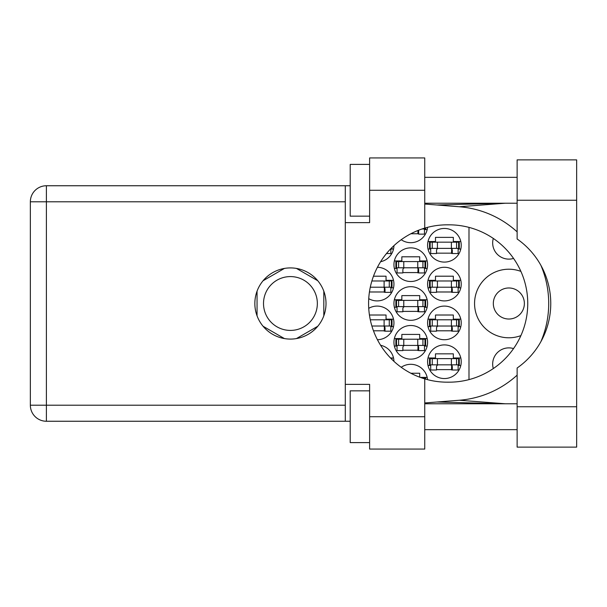 <?xml version="1.0" encoding="UTF-8"?>
<svg xmlns="http://www.w3.org/2000/svg" width="607" height="607" viewBox="0 0 607 607"><rect width="100%" height="100%" fill="white"/><g stroke="black" fill="none" stroke-linecap="round" stroke-linejoin="round"><path stroke-width="0.91" d="M520.897 271.397A34.288 34.288 0 0 0 474.56 303.5A34.288 34.288 0 0 0 520.897 335.603M493.309 368.555A16.177 16.177 0 0 1 513.552 348.577M493.324 303.5A15.524 15.524 0 0 0 508.848 319.024A15.524 15.524 0 0 0 524.372 303.5A15.524 15.524 0 0 0 508.848 287.976A15.524 15.524 0 0 0 493.324 303.5M513.552 258.423A16.177 16.177 0 0 1 493.309 238.445M427.586 361.726A16.821 16.821 0 0 0 444.407 378.548A16.821 16.821 0 0 0 461.229 361.726A16.821 16.821 0 0 0 444.407 344.905A16.821 16.821 0 0 0 427.586 361.726M368.73 298.667A16.821 16.821 0 0 0 393.943 284.091A16.821 16.821 0 0 0 377.425 267.27M427.586 284.091A16.821 16.821 0 0 0 444.407 300.913A16.821 16.821 0 0 0 461.229 284.091A16.821 16.821 0 0 0 444.407 267.27A16.821 16.821 0 0 0 427.586 284.091M393.943 342.318A16.821 16.821 0 0 0 410.764 359.139A16.821 16.821 0 0 0 427.586 342.318A16.821 16.821 0 0 0 410.764 325.496A16.821 16.821 0 0 0 393.943 342.318M393.943 303.5A16.821 16.821 0 0 0 410.764 320.321A16.821 16.821 0 0 0 427.586 303.5A16.821 16.821 0 0 0 410.764 286.679A16.821 16.821 0 0 0 393.943 303.5M427.586 322.909A16.821 16.821 0 0 0 444.407 339.73A16.821 16.821 0 0 0 461.229 322.909A16.821 16.821 0 0 0 444.407 306.087A16.821 16.821 0 0 0 427.586 322.909M377.425 339.73A16.821 16.821 0 0 0 393.943 322.909A16.821 16.821 0 0 0 368.73 308.333M380.589 261.731A16.821 16.821 0 0 0 393.943 245.645M393.943 264.682A16.821 16.821 0 0 0 410.764 281.504A16.821 16.821 0 0 0 427.586 264.682A16.821 16.821 0 0 0 410.764 247.861A16.821 16.821 0 0 0 393.943 264.682M401.212 239.712A16.821 16.821 0 0 0 427.525 227.344M427.586 245.274A16.821 16.821 0 0 0 444.407 262.095A16.821 16.821 0 0 0 461.229 245.274A16.821 16.821 0 0 0 444.407 228.452A16.821 16.821 0 0 0 427.586 245.274M263.514 303.5A26.913 26.913 0 0 0 290.434 330.413A26.913 26.913 0 0 0 317.347 303.5A26.913 26.913 0 0 0 290.434 276.587A26.913 26.913 0 0 0 263.514 303.5M393.943 361.355A16.821 16.821 0 0 0 380.589 345.269M427.525 379.656A16.821 16.821 0 0 0 401.212 367.288M393.526 319.153L386.052 319.153L386.052 315.018L369.435 315.018M390.84 326.665L393.526 326.665M460.804 319.153L453.338 319.153L453.338 315.018L435.485 315.018L435.485 319.153L428.011 319.153M458.126 326.665L460.804 326.665M428.011 326.665L430.697 326.665M390.84 249.022L393.526 249.022M460.804 241.518L453.338 241.518L453.338 237.383L435.485 237.383L435.485 241.518L428.011 241.518M458.126 249.022L460.804 249.022M428.011 249.022L430.697 249.022M424.483 229.613L427.161 229.613M427.161 260.927L419.695 260.927L419.695 256.791L401.842 256.791L401.842 260.927L394.368 260.927M424.483 268.431L427.161 268.431M394.368 268.431L397.054 268.431M460.804 280.335L453.338 280.335L453.338 276.2L435.485 276.2L435.485 280.335L428.011 280.335M458.126 287.847L460.804 287.847M428.011 287.847L430.697 287.847M393.526 280.335L386.052 280.335L386.052 276.2L373.472 276.2M390.84 287.847L393.526 287.847M419.695 377.182L419.695 373.244L410.856 373.244M427.161 377.387L420.234 377.387M460.804 357.978L453.338 357.978L453.338 353.835L435.485 353.835L435.485 357.978L428.011 357.978M458.126 365.482L460.804 365.482M428.011 365.482L430.697 365.482M393.526 357.978L390.498 357.978M427.161 299.744L419.695 299.744L419.695 295.609L401.842 295.609L401.842 299.744L394.368 299.744M424.483 307.256L427.161 307.256M394.368 307.256L397.054 307.256M427.161 338.569L419.695 338.569L419.695 334.427L401.842 334.427L401.842 338.569L394.368 338.569M424.483 346.073L427.161 346.073M394.368 346.073L397.054 346.073M436.516 253.165L452.306 253.165M410.856 233.756L418.663 233.756M402.873 272.573L418.663 272.573M373.472 330.8L385.02 330.8M436.516 330.8L452.306 330.8M402.873 311.391L418.663 311.391M402.873 350.209L418.663 350.209M436.516 291.982L452.306 291.982M369.435 291.982L385.02 291.982M436.516 369.617L452.306 369.617M284.41 268.431L263.074 280.745M317.787 280.745L296.459 268.431M323.812 315.815L323.812 291.185M296.459 338.569L317.787 326.255M263.074 326.255L284.41 338.569M257.049 291.185L257.049 315.815M468.991 227.39L468.991 379.61M430.173 248.377L459.287 248.377L459.287 242.17L429.528 242.17L429.528 248.377L430.173 248.377L430.173 242.17M458.642 248.377L458.642 242.17M458.126 248.377L458.126 253.551L452.306 253.551L452.306 250.448A2.071 2.071 0 0 0 450.235 248.377M430.697 248.377L430.697 253.551L436.516 253.551L436.516 250.448A2.071 2.071 0 0 1 438.588 248.377M451.684 248.377L451.525 253.491M452.033 248.711L451.798 253.165M517.126 406.758L517.126 368.009A78.675 78.675 0 0 0 517.126 238.991L517.126 159.876L576.65 159.876L576.65 447.124L517.126 447.124L517.126 406.758L576.65 406.758M369.617 442.602L350.209 442.602L350.209 390.84L369.617 390.84M369.617 216.16L350.209 216.16L350.209 164.398L369.617 164.398M290.434 267.915A35.585 35.585 0 0 0 254.849 303.5A35.585 35.585 0 0 0 290.434 339.085A35.585 35.585 0 0 0 326.012 303.5A35.585 35.585 0 0 0 290.434 267.915M517.126 177.343L424.741 177.343M517.126 203.224L424.741 203.224M517.126 403.776L424.741 403.776M517.126 429.657L424.741 429.657M369.617 449.066L369.617 416.721L424.741 416.721L424.741 449.066L369.617 449.066M369.617 190.279L369.617 157.934L424.741 157.934L424.741 190.279L369.617 190.279L369.617 222.632L345.292 222.632L345.292 384.368L369.617 384.368L369.617 416.721M424.741 190.279L424.741 228.118A78.675 78.675 0 0 0 424.741 378.882L424.741 416.721M350.209 421.25L46.398 421.25A16.048 16.048 0 0 1 30.35 405.203L30.35 201.797A16.048 16.048 0 0 1 46.398 185.75L345.292 185.75L345.292 222.632M350.209 185.75L345.292 185.75M345.292 384.368L345.292 421.25M424.741 228.118A78.675 78.675 0 0 1 447.253 224.825L449.074 224.825A78.675 78.675 0 0 1 527.749 303.5A78.675 78.675 0 0 1 449.074 382.175L447.253 382.175A78.675 78.675 0 0 1 424.741 378.882M424.741 402.965L459.279 400.248A97.044 97.044 0 0 0 517.126 375.141M540.875 341.695A97.044 97.044 0 0 0 540.875 265.305M517.126 231.859A97.044 97.044 0 0 0 459.279 206.752L424.741 204.035M505.282 403.776L459.279 400.248M459.279 206.752L505.282 203.224M422.07 228.968L425.651 228.968L425.651 227.853M424.999 228.968L424.999 228.042M424.483 228.968L424.483 234.143L418.663 234.143L418.663 231.039A2.071 2.071 0 0 0 418.511 230.265M417.98 230.478L417.889 233.756M418.367 230.326L418.155 233.756M396.53 267.786L425.651 267.786L425.651 261.579L395.885 261.579L395.885 267.786L396.53 267.786L396.53 261.579M424.999 267.786L424.999 261.579M424.483 267.786L424.483 272.96L418.663 272.96L418.663 269.857A2.071 2.071 0 0 0 416.592 267.786M397.054 267.786L397.054 272.96L402.873 272.96L402.873 269.857A2.071 2.071 0 0 1 404.945 267.786M418.041 267.786L417.882 272.907M418.39 268.119L418.155 272.573M391.128 248.377L392.008 248.377L392.008 247.497M390.84 248.665L390.84 253.551L386.477 253.551M371.879 326.012L392.008 326.012L392.008 319.806L370.293 319.806M391.356 326.012L391.356 319.806M390.84 326.012L390.84 331.187L385.02 331.187L385.02 328.084A2.071 2.071 0 0 0 382.949 326.012M384.398 326.012L384.246 331.134M384.747 326.346L384.512 330.8M430.173 326.012L459.287 326.012L459.287 319.806L429.528 319.806L429.528 326.012L430.173 326.012L430.173 319.806M458.642 326.012L458.642 319.806M458.126 326.012L458.126 331.187L452.306 331.187L452.306 328.084A2.071 2.071 0 0 0 450.235 326.012M430.697 326.012L430.697 331.187L436.516 331.187L436.516 328.084A2.071 2.071 0 0 1 438.588 326.012M451.684 326.012L451.525 331.134M452.033 326.346L451.798 330.8M391.356 358.623L392.008 358.623L392.008 359.503M396.53 306.603L425.651 306.603L425.651 300.397L395.885 300.397L395.885 306.603L396.53 306.603L396.53 300.397M424.999 306.603L424.999 300.397M424.483 306.603L424.483 311.778L418.663 311.778L418.663 308.675A2.071 2.071 0 0 0 416.592 306.603M397.054 306.603L397.054 311.778L402.873 311.778L402.873 308.675A2.071 2.071 0 0 1 404.945 306.603M418.041 306.603L417.882 311.725M418.39 306.937L418.155 311.391M396.53 345.421L425.651 345.421L425.651 339.214L395.885 339.214L395.885 345.421L396.53 345.421L396.53 339.214M424.999 345.421L424.999 339.214M424.483 345.421L424.483 350.596L418.663 350.596L418.663 347.492A2.071 2.071 0 0 0 416.592 345.421M397.054 345.421L397.054 350.596L402.873 350.596L402.873 347.492A2.071 2.071 0 0 1 404.945 345.421M418.041 345.421L417.882 350.543M418.39 345.755L418.155 350.209M430.173 287.194L459.287 287.194L459.287 280.988L429.528 280.988L429.528 287.194L430.173 287.194L430.173 280.988M458.642 287.194L458.642 280.988M458.126 287.194L458.126 292.369L452.306 292.369L452.306 289.266A2.071 2.071 0 0 0 450.235 287.194M430.697 287.194L430.697 292.369L436.516 292.369L436.516 289.266A2.071 2.071 0 0 1 438.588 287.194M451.684 287.194L451.525 292.316M452.033 287.528L451.798 291.982M370.293 287.194L392.008 287.194L392.008 280.988L371.879 280.988M391.356 287.194L391.356 280.988M390.84 287.194L390.84 292.369L385.02 292.369L385.02 289.266A2.071 2.071 0 0 0 382.949 287.194M370.232 287.498A2.071 2.071 0 0 1 371.302 287.194M384.398 287.194L384.246 292.316M384.747 287.528L384.512 291.982M424.999 378.958L424.999 378.032L422.07 378.032M424.999 378.032L425.651 378.032L425.651 379.147M430.173 364.83L459.287 364.83L459.287 358.623L429.528 358.623L429.528 364.83L430.173 364.83L430.173 358.623M458.642 364.83L458.642 358.623M458.126 364.83L458.126 370.012L452.306 370.012L452.306 366.901A2.071 2.071 0 0 0 450.235 364.83M430.697 364.83L430.697 370.012L436.516 370.012L436.516 366.901A2.071 2.071 0 0 1 438.588 364.83M451.684 364.83L451.525 369.951M452.033 365.164L451.798 369.617M451.396 248.377L451.396 242.17M456.57 248.377L456.57 242.17M437.419 248.377L437.419 242.17M432.252 248.377L432.252 242.17M345.292 201.797L46.398 201.797L46.398 405.203L345.292 405.203M46.398 421.25L46.398 405.203L30.35 405.203A16.048 16.048 0 0 0 46.398 421.25M30.35 201.797L46.398 201.797L46.398 185.75M517.126 200.242L576.65 200.242M417.753 267.786L417.753 261.579M422.927 267.786L422.927 261.579M403.776 267.786L403.776 261.579M398.609 267.786L398.609 261.579M384.11 326.012L384.11 319.806M389.284 326.012L389.284 319.806M451.396 326.012L451.396 319.806M456.57 326.012L456.57 319.806M437.419 326.012L437.419 319.806M432.252 326.012L432.252 319.806M417.753 306.603L417.753 300.397M422.927 306.603L422.927 300.397M403.776 306.603L403.776 300.397M398.609 306.603L398.609 300.397M417.753 345.421L417.753 339.214M422.927 345.421L422.927 339.214M403.776 345.421L403.776 339.214M398.609 345.421L398.609 339.214M451.396 287.194L451.396 280.988M456.57 287.194L456.57 280.988M437.419 287.194L437.419 280.988M432.252 287.194L432.252 280.988M384.11 287.194L384.11 280.988M389.284 287.194L389.284 280.988M451.396 364.83L451.396 358.623M456.57 364.83L456.57 358.623M437.419 364.83L437.419 358.623M432.252 364.83L432.252 358.623M436.919 402.009L504.22 403.776M436.919 204.991L504.22 203.224"/></g></svg>
